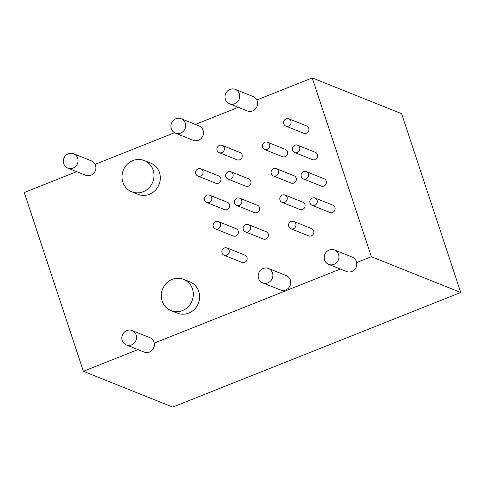 <?xml version="1.0" encoding="UTF-8"?>
<svg xmlns="http://www.w3.org/2000/svg" width="485" height="485" viewBox="0 0 485 485"><rect width="100%" height="100%" fill="white"/><g stroke="black" fill="none" stroke-linecap="round" stroke-linejoin="round"><path stroke-width="0.73" d="M76.678 171.66L24.25 192.521L83.378 371.304L172.757 407.067L460.75 292.479L401.622 113.696L312.243 77.933L256.801 99.995M356.651 262.573L371.371 256.717L460.75 292.479M83.378 371.304L137.952 349.588M154.248 343.107L340.355 269.054M371.371 256.717L312.243 77.933M238.359 107.33L195.382 124.433M174.545 132.72L95.121 164.324M144.275 160.523L150.568 163.039A16.848 15.872 111.8 0 1 160.311 178.613A16.848 15.872 111.8 0 1 149.471 194.273A16.848 15.872 111.8 0 1 138.055 194.327L131.756 191.805A16.848 15.872 111.8 0 1 123.281 170.265A16.848 15.872 111.8 0 1 144.275 160.523A16.848 15.872 111.8 0 1 154.012 176.091A16.848 15.872 111.8 0 1 143.172 191.757A16.848 15.872 111.8 0 1 131.756 191.805M183.566 279.33L189.865 281.846A16.848 15.872 111.8 0 1 199.602 297.42A16.848 15.872 111.8 0 1 188.762 313.08A16.848 15.872 111.8 0 1 177.346 313.134L171.047 310.612A16.848 15.872 111.8 0 1 162.572 289.072A16.848 15.872 111.8 0 1 183.566 279.33A16.848 15.872 111.8 0 1 193.309 294.898A16.848 15.872 111.8 0 1 182.463 310.564A16.848 15.872 111.8 0 1 171.047 310.612M288.824 118.819L306.665 125.954A3.929 3.704 111.8 0 1 306.405 133.242A3.929 3.704 111.8 0 1 303.743 133.254L285.901 126.118A3.929 3.704 111.8 0 1 283.925 121.092A3.929 3.704 111.8 0 1 291.097 122.45A3.929 3.704 111.8 0 1 285.901 126.118M267.52 142.232L285.362 149.368A3.929 3.704 111.8 0 1 285.107 156.655A3.929 3.704 111.8 0 1 282.44 156.667L264.604 149.532A3.929 3.704 111.8 0 1 262.621 144.506A3.929 3.704 111.8 0 1 269.793 145.864A3.929 3.704 111.8 0 1 264.604 149.532M297.554 145.221L315.395 152.357A3.929 3.704 111.8 0 1 315.141 159.644A3.929 3.704 111.8 0 1 312.473 159.656L294.631 152.52A3.929 3.704 111.8 0 1 292.655 147.495A3.929 3.704 111.8 0 1 299.827 148.853A3.929 3.704 111.8 0 1 294.631 152.52M276.256 168.635L294.098 175.77A3.929 3.704 111.8 0 1 293.837 183.057A3.929 3.704 111.8 0 1 291.176 183.069L273.334 175.934A3.929 3.704 111.8 0 1 271.358 170.908A3.929 3.704 111.8 0 1 278.529 172.266A3.929 3.704 111.8 0 1 273.334 175.934M306.284 171.623L324.125 178.759A3.929 3.704 111.8 0 1 323.871 186.046A3.929 3.704 111.8 0 1 321.209 186.058L303.367 178.923A3.929 3.704 111.8 0 1 301.385 173.897A3.929 3.704 111.8 0 1 308.557 175.255A3.929 3.704 111.8 0 1 303.367 178.923M284.986 195.031L302.828 202.172A3.929 3.704 111.8 0 1 302.567 209.459A3.929 3.704 111.8 0 1 299.906 209.471L282.064 202.336A3.929 3.704 111.8 0 1 280.087 197.31A3.929 3.704 111.8 0 1 287.259 198.668A3.929 3.704 111.8 0 1 282.064 202.336M315.02 198.019L332.862 205.161A3.929 3.704 111.8 0 1 332.601 212.448A3.929 3.704 111.8 0 1 329.939 212.46L312.097 205.325A3.929 3.704 111.8 0 1 310.121 200.299A3.929 3.704 111.8 0 1 317.293 201.657A3.929 3.704 111.8 0 1 312.097 205.325M293.716 221.433L311.558 228.574A3.929 3.704 111.8 0 1 311.303 235.862A3.929 3.704 111.8 0 1 308.636 235.874L290.794 228.732A3.929 3.704 111.8 0 1 288.817 223.706A3.929 3.704 111.8 0 1 295.989 225.07A3.929 3.704 111.8 0 1 290.794 228.732M227.022 247.968L244.864 255.11A3.929 3.704 111.8 0 1 244.61 262.397A3.929 3.704 111.8 0 1 241.942 262.409L224.1 255.274A3.929 3.704 111.8 0 1 222.124 250.248A3.929 3.704 111.8 0 1 229.296 251.606A3.929 3.704 111.8 0 1 224.1 255.274M248.326 224.555L266.168 231.697A3.929 3.704 111.8 0 1 265.907 238.984A3.929 3.704 111.8 0 1 263.246 238.996L245.404 231.86A3.929 3.704 111.8 0 1 243.428 226.834A3.929 3.704 111.8 0 1 250.599 228.192A3.929 3.704 111.8 0 1 245.404 231.86M218.292 221.572L236.134 228.708A3.929 3.704 111.8 0 1 235.874 235.995A3.929 3.704 111.8 0 1 233.212 236.007L215.37 228.871A3.929 3.704 111.8 0 1 213.394 223.846A3.929 3.704 111.8 0 1 220.566 225.204A3.929 3.704 111.8 0 1 215.37 228.871M239.596 198.159L257.432 205.294A3.929 3.704 111.8 0 1 257.177 212.582A3.929 3.704 111.8 0 1 254.516 212.594L236.674 205.458A3.929 3.704 111.8 0 1 234.691 200.432A3.929 3.704 111.8 0 1 241.863 201.79A3.929 3.704 111.8 0 1 236.674 205.458M209.562 195.17L227.404 202.306A3.929 3.704 111.8 0 1 227.144 209.593A3.929 3.704 111.8 0 1 224.482 209.605L206.64 202.469A3.929 3.704 111.8 0 1 204.664 197.444A3.929 3.704 111.8 0 1 211.836 198.802A3.929 3.704 111.8 0 1 206.64 202.469M230.86 171.757L248.702 178.892A3.929 3.704 111.8 0 1 248.447 186.179A3.929 3.704 111.8 0 1 245.78 186.191L227.944 179.056A3.929 3.704 111.8 0 1 225.962 174.03A3.929 3.704 111.8 0 1 233.133 175.388A3.929 3.704 111.8 0 1 227.944 179.056M200.832 168.768L218.668 175.903A3.929 3.704 111.8 0 1 218.414 183.191A3.929 3.704 111.8 0 1 215.752 183.203L197.91 176.067A3.929 3.704 111.8 0 1 195.928 171.041A3.929 3.704 111.8 0 1 203.1 172.399A3.929 3.704 111.8 0 1 197.91 176.067M222.13 145.354L239.972 152.49A3.929 3.704 111.8 0 1 239.717 159.777A3.929 3.704 111.8 0 1 237.05 159.789L219.208 152.654A3.929 3.704 111.8 0 1 217.231 147.628A3.929 3.704 111.8 0 1 224.403 148.986A3.929 3.704 111.8 0 1 219.208 152.654M181.16 118.74L199.002 125.882A7.748 7.299 111.8 0 1 203.482 133.042A7.748 7.299 111.8 0 1 198.492 140.25A7.748 7.299 111.8 0 1 193.242 140.274L175.4 133.132A7.748 7.299 111.8 0 1 171.502 123.226A7.748 7.299 111.8 0 1 181.16 118.74A7.748 7.299 111.8 0 1 185.64 125.906A7.748 7.299 111.8 0 1 180.65 133.108A7.748 7.299 111.8 0 1 175.4 133.132M268.405 268.454L286.247 275.595A7.748 7.299 111.8 0 1 290.727 282.755A7.748 7.299 111.8 0 1 285.744 289.963A7.748 7.299 111.8 0 1 280.488 289.988L262.652 282.846A7.748 7.299 111.8 0 1 258.748 272.94A7.748 7.299 111.8 0 1 268.405 268.454A7.748 7.299 111.8 0 1 272.885 275.619A7.748 7.299 111.8 0 1 267.902 282.822A7.748 7.299 111.8 0 1 262.652 282.846M235.261 89.392L253.103 96.533A7.748 7.299 111.8 0 1 257.583 103.693A7.748 7.299 111.8 0 1 252.594 110.901A7.748 7.299 111.8 0 1 247.344 110.926L229.502 103.784A7.748 7.299 111.8 0 1 225.604 93.878A7.748 7.299 111.8 0 1 235.261 89.392A7.748 7.299 111.8 0 1 239.742 96.557A7.748 7.299 111.8 0 1 234.752 103.76A7.748 7.299 111.8 0 1 229.502 103.784M334.456 249.999L352.298 257.135A7.748 7.299 111.8 0 1 356.778 264.301A7.748 7.299 111.8 0 1 351.789 271.503A7.748 7.299 111.8 0 1 346.539 271.527L328.697 264.392A7.748 7.299 111.8 0 1 324.798 254.479A7.748 7.299 111.8 0 1 334.456 249.999A7.748 7.299 111.8 0 1 338.936 257.159A7.748 7.299 111.8 0 1 333.947 264.367A7.748 7.299 111.8 0 1 328.697 264.392M73.581 153.721L91.422 160.862A7.748 7.299 111.8 0 1 95.903 168.022A7.748 7.299 111.8 0 1 90.913 175.231A7.748 7.299 111.8 0 1 85.663 175.255L67.821 168.113A7.748 7.299 111.8 0 1 63.923 158.207A7.748 7.299 111.8 0 1 73.581 153.721A7.748 7.299 111.8 0 1 78.061 160.887A7.748 7.299 111.8 0 1 73.071 168.089A7.748 7.299 111.8 0 1 67.821 168.113M132.053 330.534L149.895 337.669A7.748 7.299 111.8 0 1 154.375 344.829A7.748 7.299 111.8 0 1 149.386 352.037A7.748 7.299 111.8 0 1 144.136 352.061L126.294 344.92A7.748 7.299 111.8 0 1 122.396 335.014A7.748 7.299 111.8 0 1 132.053 330.534A7.748 7.299 111.8 0 1 136.534 337.693A7.748 7.299 111.8 0 1 131.544 344.896A7.748 7.299 111.8 0 1 126.294 344.92"/></g></svg>
